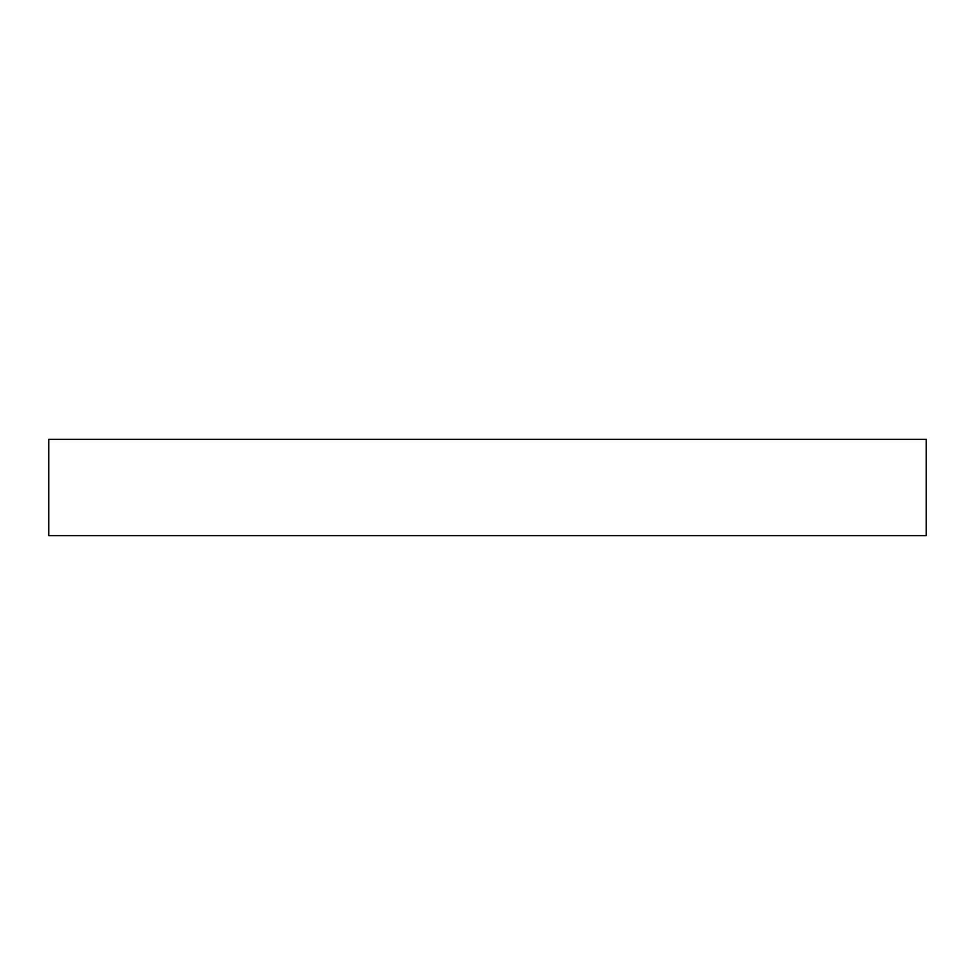 <?xml version="1.0" encoding="UTF-8"?>
<svg xmlns="http://www.w3.org/2000/svg" width="975" height="975" viewBox="0 0 975 975"><rect width="100%" height="100%" fill="white"/><g stroke="black" fill="none" stroke-linecap="round" stroke-linejoin="round"><path stroke-width="1.46" d="M926.25 439.347L48.75 439.347L48.75 535.653L926.25 535.653L926.25 439.347"/></g></svg>
